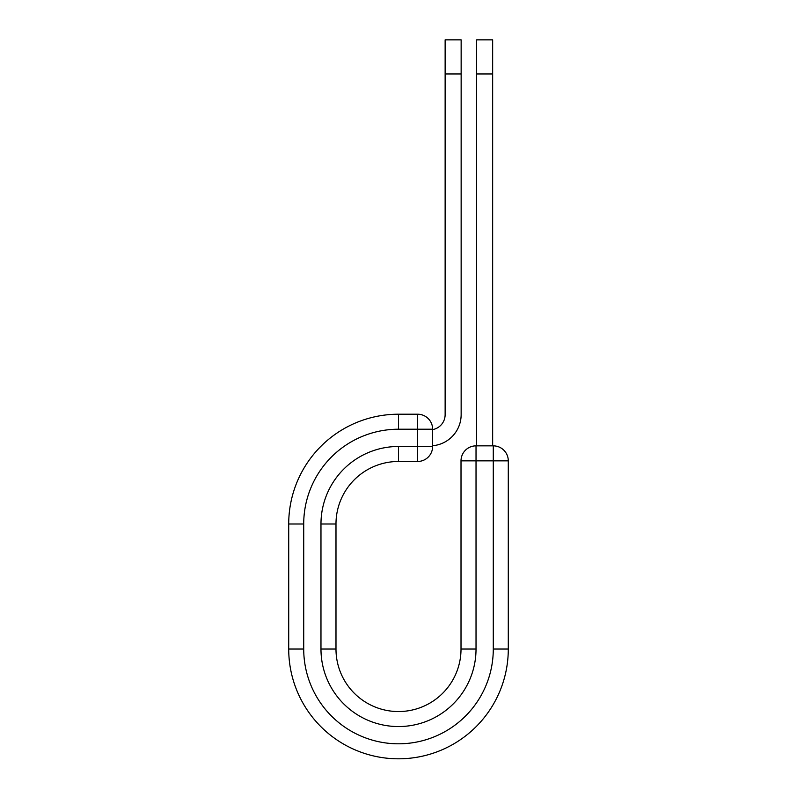 <?xml version="1.0" encoding="UTF-8"?>
<svg xmlns="http://www.w3.org/2000/svg" width="797" height="797" viewBox="0 0 797 797"><rect width="100%" height="100%" fill="white"/><g stroke="black" fill="none" stroke-linecap="round" stroke-linejoin="round"><path stroke-width="1.2" d="M461.144 73.962L445.134 73.962L445.134 39.85L461.144 39.85L461.144 414.639A31.213 31.213 0 0 1 432.632 445.732M445.134 73.962L445.134 414.639A15.203 15.203 0 0 1 432.632 429.603M432.632 429.214L432.632 446.469A15.004 15.004 0 0 1 417.628 461.473L417.628 414.211L398.5 414.211L398.5 429.214L432.632 429.214A15.004 15.004 0 0 0 417.628 414.211A15.004 15.004 0 0 1 432.632 429.214M398.5 461.473L417.628 461.473A15.004 15.004 0 0 0 432.632 446.469L398.5 446.469L398.5 461.473A62.515 62.515 0 0 0 335.985 523.998L335.985 649.037A62.515 62.515 0 0 0 398.5 711.552A62.515 62.515 0 0 0 461.015 649.037L461.015 460.855A15.004 15.004 0 0 1 476.028 445.852L493.283 445.852L493.283 460.855L461.015 460.855A15.004 15.004 0 0 1 476.028 445.852L476.028 649.037L461.015 649.037M493.283 649.037A94.783 94.783 0 0 1 398.5 743.81A94.783 94.783 0 0 1 303.717 649.037L288.713 649.037A109.787 109.787 0 0 0 398.5 758.814A109.787 109.787 0 0 0 508.287 649.037L493.283 649.037L493.283 460.855L508.287 460.855A15.004 15.004 0 0 0 493.283 445.852A15.004 15.004 0 0 1 508.287 460.855L508.287 649.037A109.787 109.787 0 0 1 398.5 758.814A109.787 109.787 0 0 1 288.713 649.037L288.713 523.998A109.787 109.787 0 0 1 398.5 414.211A109.787 109.787 0 0 0 288.713 523.998L303.717 523.998A94.783 94.783 0 0 1 398.5 429.214M492.656 73.962L476.646 73.962L476.646 39.85L492.656 39.85L492.656 445.852M476.646 445.852L476.646 73.962M476.028 649.037A77.528 77.528 0 0 1 398.5 726.555A77.528 77.528 0 0 1 320.972 649.037L320.972 523.998L335.985 523.998M320.972 523.998A77.528 77.528 0 0 1 398.5 446.469M303.717 649.037L303.717 523.998M320.972 649.037L335.985 649.037"/></g></svg>
